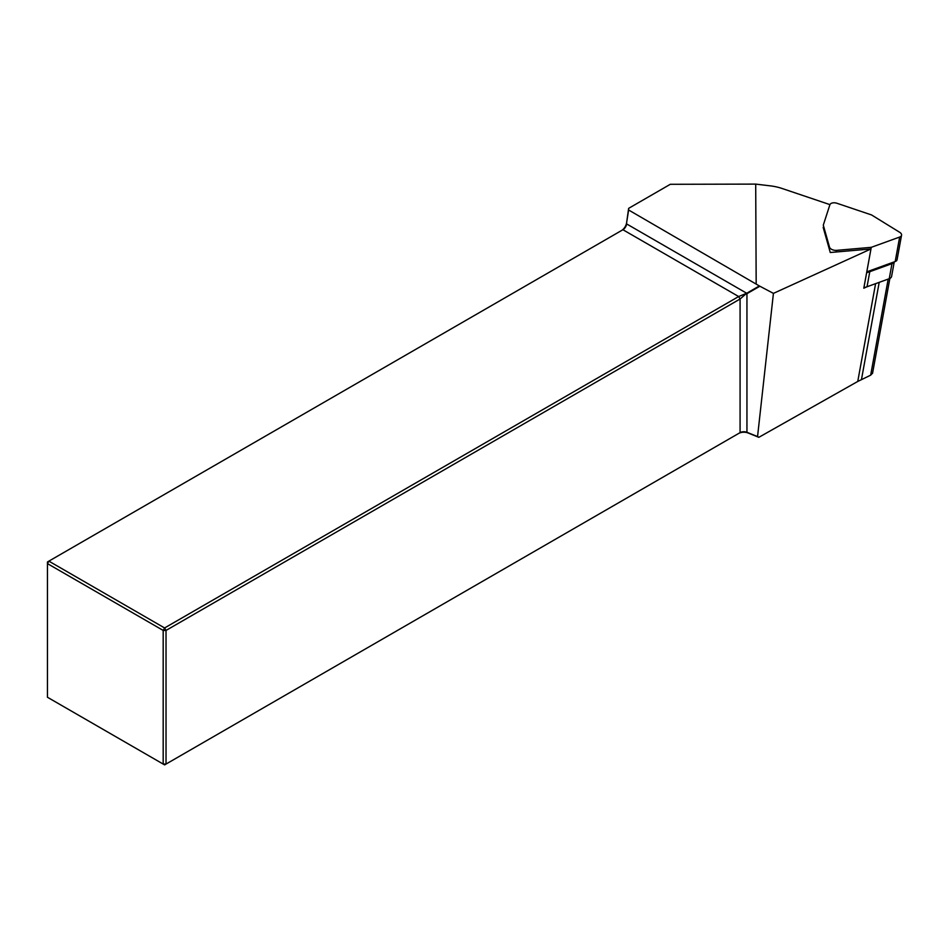 <?xml version="1.0" encoding="UTF-8"?>
<svg xmlns="http://www.w3.org/2000/svg" width="949" height="949" viewBox="0 0 949 949"><rect width="100%" height="100%" fill="white"/><g stroke="black" fill="none" stroke-linecap="round" stroke-linejoin="round"><path stroke-width="1.42" d="M863.898 287.713A31.187 17.806 10.3 0 0 866.686 286.883L863.815 288.199L870.968 248.958L773.423 293.383L759.354 285.946L746.709 293.253L626.66 223.94A5.362 3.096 -60 0 1 622.924 229.729L48.874 561.144L164.604 627.965L738.654 296.539L746.709 293.253L740.078 299.006L166.028 630.433L166.028 764.064L740.078 432.637A5.362 3.096 180 0 1 746.946 432.293L757.551 436.576L773.423 293.383M621.512 230.536A7.378 4.259 120 0 0 626.637 222.6L628.618 210.002L759.354 285.946M829.936 204.628L782.166 188.507A33.535 19.146 10.3 0 0 770.529 185.885L755.701 184.106L670.302 184.296L628.641 208.353L626.637 222.6M628.618 210.002L628.641 208.353M823.163 227.369L830.268 252.505L870.968 248.958M755.701 184.106L756.175 283.656M872.594 373.111L870.66 375.175L857.754 381.451L758.832 437.323L748.109 432.981A7.378 4.259 0 0 0 738.654 433.468L740.078 432.637L738.654 433.468M758.832 437.323L757.551 436.576M759.841 286.242L746.946 293.68L746.946 432.293L748.109 432.981M163.181 764.064L163.181 630.433L47.45 563.611L47.45 697.254L163.181 764.064L166.028 764.064L164.604 764.894L163.181 764.064M622.924 229.729L738.654 296.539L740.078 299.006L740.078 432.637M48.874 561.144L47.45 561.974L47.45 563.611L48.874 561.144M166.028 630.433L164.604 627.965L163.181 630.433L166.028 630.433M866.686 286.883A31.187 17.806 10.3 0 0 867.03 286.764L889.237 278.709A6.702 3.832 10.3 0 0 891.597 276.42L894.255 261.877M866.651 272.648A31.187 17.806 10.3 0 0 869.782 271.699L867.03 286.764M889.237 278.709L891.989 263.644L869.782 271.699M891.989 263.644A6.702 3.832 10.3 0 0 894.172 261.9M901.55 235.21A5.362 3.061 -169.7 0 0 899.699 232.303L871.562 214.948L836.959 203.276A5.362 3.061 10.3 0 0 829.889 204.759L823.293 225.138L829.509 247.12A5.362 3.061 10.3 0 0 836.52 250.358L871.265 247.333L866.793 271.829L895.192 261.533A5.362 3.061 10.3 0 0 897.078 259.706L901.55 235.21A5.362 3.061 -169.7 0 1 899.664 237.048L871.265 247.333M861.467 379.529L879.201 282.351M857.754 381.451L875.595 283.656M870.66 375.175L888.193 279.089M829.509 247.12L829.212 248.745M836.52 250.358L836.223 251.995M899.664 237.048L895.192 261.533M872.546 373.337L889.865 278.437"/></g></svg>
